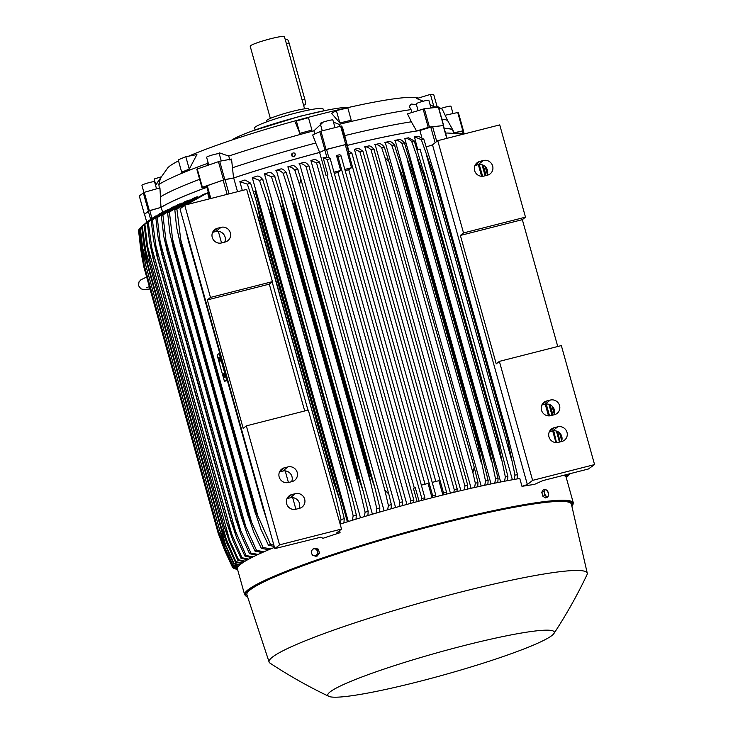 <?xml version="1.0" encoding="UTF-8"?>
<svg xmlns="http://www.w3.org/2000/svg" width="733" height="733" viewBox="0 0 733 733"><rect width="100%" height="100%" fill="white"/><g stroke="black" fill="none" stroke-linecap="round" stroke-linejoin="round"><path stroke-width="1.1" d="M453.535 132.884L463.43 130.731L458.308 112.387L445.133 115.255M453.535 132.875L463.43 130.731M453.223 131.738A155.048 15.228 164.4 0 0 453.104 130.465A155.048 15.228 164.4 0 0 444.198 128.293M347.36 145.363L341.468 126.003L342.513 127.377L347.36 145.363A155.048 15.228 164.4 0 1 416.573 130.987L429.446 127.066L443.428 125.563M233.561 177.982L224.811 179.594L219.689 161.242L231.536 159.07L233.561 177.982A155.048 15.228 164.4 0 1 319.661 152.418L326.057 149.495L346.59 144.346M160.967 207.384L149.367 210.673L144.245 192.33L159.95 187.877L160.967 207.384A155.048 15.228 164.4 0 1 205.808 187.675L202.381 187.263L224.811 179.594M144.52 214.265L149.367 210.673M206.898 187.309A154.773 15.201 -15.6 0 0 161.223 207.32L148.323 211.104L144.548 214.201M330.207 158.704L424.874 497.78L421.823 498.458L327.202 159.574L330.207 158.704L328.998 157.522L323.07 157.448L327.871 174.646L326.991 175.279A154.773 15.201 164.4 0 0 326.066 175.526L319.625 152.464A154.773 15.201 -15.6 0 0 233.699 177.972L223.125 180.08L206.587 185.953M319.625 152.464L324.82 149.944L327 157.751M421.787 137.337L419.881 130.529A154.773 15.201 -15.6 0 0 347.295 145.409L346.507 144.419L345.243 144.612L324.82 149.944M419.881 130.529L430.793 127.139L435.155 142.752M446.993 138.326L443.41 125.49L430.793 127.139M444.216 128.376A154.773 15.201 -15.6 0 1 452.976 130.868L453.553 132.939M346.507 144.419L348.688 152.217L347.369 152.84L351.519 167.72L348.752 169.699L435.805 481.462M348.862 153.948L351.922 153.27L446.534 492.155L443.538 493.025L348.862 153.948L347.369 152.84M348.661 150.925L351.922 153.27M348.725 150.696L348.706 152.4M443.19 494.931L443.538 493.025M432.204 482.378L438.902 480.674L442.897 495.004M348.752 169.699A154.773 15.201 164.4 0 0 345.151 170.597M344.831 169.424L351.519 167.72M435.769 495.142L432.717 495.92L337.968 156.587L336.484 155.515L339.828 154.663L341.028 155.808L435.769 495.142L435.649 496.827M337.968 156.587L341.028 155.808M432.397 497.652L432.717 495.92M336.484 155.515L340.662 170.487L337.959 172.429L425.012 484.211M421.347 485.145L428.045 483.441L432.039 497.744M337.959 172.429A154.773 15.201 164.4 0 0 334.303 173.364M333.973 172.191L340.662 170.487M424.874 497.78L424.746 499.631M327.202 159.574L323.07 157.448M421.448 500.502L421.823 498.458M326.991 175.279L414.319 488.059M417.123 501.647L413.439 488.48L415.254 487.61L419.029 501.143M326.066 175.526L327.871 174.646M446.534 492.155L446.397 494.134M257.228 176.103A154.773 15.201 164.4 0 0 252.308 177.652L348.312 521.53M269.213 172.42A154.773 15.201 164.4 0 0 264.466 173.868L360.489 517.782M280.977 168.911A154.773 15.201 164.4 0 0 276.378 170.267L372.41 514.209M292.549 165.557A154.773 15.201 164.4 0 0 288.069 166.84L384.11 510.8M303.948 162.35A154.773 15.201 164.4 0 0 299.568 163.569L395.6 507.529M319.46 161.966L413.861 500.062L410.846 500.602L316.564 162.928L319.46 161.966L315.172 159.281A154.773 15.201 164.4 0 0 310.884 160.445L406.916 504.405M233.699 177.972L237.529 191.698M250.585 183.131L256.257 201.062L259.931 218.177A179.658 17.647 164.4 0 0 258.657 218.571L247.369 184.139A175.013 17.189 164.4 0 1 250.585 183.131L245.005 179.988A154.773 15.201 164.4 0 0 239.856 181.665L242.311 190.479M253.389 191.835L255.166 191.579L347.369 521.823M247.369 184.139L239.856 181.665M259.931 218.177L333.845 482.9L339.636 499.695L344.253 518.625L343.905 522.922M256.587 212.295L334.083 489.864L258.657 218.571M332.571 483.304A179.658 17.647 -15.6 0 1 333.845 482.9M340.112 523.976L341.037 519.633A175.013 17.189 -15.6 0 1 344.253 518.625M341.037 519.633L334.083 489.864M256.907 203.527L338.903 497.194M316.564 162.928L310.884 160.445M306.073 166.712L308.813 165.676L402.692 501.913L399.769 502.316L306.073 166.712M303.599 162.424C305.175 162.02 307.081 163.312 309.299 166.309M306.495 167.151C303.746 164.256 301.29 163.102 299.101 163.679M295.17 170.404C292.357 167.481 289.837 166.336 287.602 166.95M300.842 179.054L297.68 169.103A175.013 17.189 164.4 0 0 294.712 169.946L299.522 184.533L300.842 179.054L388.802 494.106L384.807 489.983L299.522 184.533M292.21 165.631C293.805 165.209 295.729 166.501 297.992 169.506M388.802 494.106L391.358 504.606L391.129 508.794M387.665 509.774L388.389 505.44A175.013 17.189 -15.6 0 1 391.358 504.606M388.389 505.44L384.807 489.983M283.698 173.813C280.803 170.853 278.21 169.708 275.901 170.386M291.019 197.479L370.806 483.249L368.58 472.437L294.666 207.705A179.658 17.647 164.4 0 1 295.509 207.457L292.192 191.652L286.172 172.392A175.013 17.189 164.4 0 0 283.158 173.272M280.638 168.984C282.26 168.526 284.23 169.818 286.539 172.86M291.184 198.011L283.112 173.153M294.666 207.705L291.01 197.461M295.509 207.457L369.423 472.189L374.847 487.674L379.85 507.896L379.602 512.101M368.58 472.437A179.658 17.647 -15.6 0 1 369.423 472.189M376.066 513.127L376.826 508.766A175.013 17.189 -15.6 0 1 379.85 507.896M376.863 508.904L370.669 482.699M292.888 194.282L374.068 485.008M282.837 211.177L279.685 202.116L358.794 485.457L356.751 475.909L282.837 211.177A179.658 17.647 164.4 0 1 283.836 210.884L280.382 194.593L274.499 175.819A175.013 17.189 164.4 0 0 271.43 176.735L264.466 173.868M268.864 172.502C270.541 171.998 272.557 173.281 274.93 176.36M279.685 202.116L271.43 176.735M283.836 210.884L357.75 475.616L363.311 491.586L368.177 511.322L367.902 515.546M356.751 475.909A179.658 17.647 -15.6 0 1 357.75 475.616M364.283 516.628L365.098 512.239A175.013 17.189 -15.6 0 1 368.177 511.322M365.098 512.239L358.794 485.457M281.069 197.168L362.542 488.966M259.5 180.355L268.214 207.036L346.562 487.665L270.844 214.796A179.658 17.647 164.4 0 1 271.98 214.448L268.415 197.727L262.643 179.393A175.013 17.189 164.4 0 0 259.5 180.355L252.308 177.652M256.88 176.195C258.612 175.627 260.71 176.9 263.156 180.034M270.844 214.796L268.205 207.027M271.98 214.448L345.894 479.18L351.574 495.59L356.311 514.887L356.009 519.147M344.748 479.529A179.658 17.647 -15.6 0 1 345.894 479.18M352.289 520.293L353.178 515.849A175.013 17.189 -15.6 0 1 356.311 514.887M353.178 515.849L346.562 487.665M269.084 200.246L350.823 493.025M274.838 548.614L279.557 544.848L341.523 529.061L336.282 533.239L340.085 532.699A170.633 16.758 -15.6 0 0 323.024 538.297L320.788 537.188L274.838 548.614L179.997 208.923L184.716 205.158L246.682 189.371L272.447 281.628L269.295 284.138L304.708 410.975M184.716 205.158L210.472 297.424L272.447 281.628M221.54 242.944A7.66 7.422 -128.6 0 1 214.714 229.612A7.66 7.422 -128.6 0 1 217.444 228.265L221.054 227.34A7.66 7.422 -128.6 0 1 227.881 240.671A7.66 7.422 -128.6 0 1 225.15 242.018L221.54 242.944L218.333 231.326M224.729 242.128A7.66 7.422 51.4 0 0 215.814 231.527L212.616 232.334M341.523 529.061L308.3 410.059L246.334 425.855L243.182 428.365L207.329 299.925L210.472 297.424M207.329 299.925L269.295 284.138M246.334 425.855L279.557 544.848M295.894 509.243A7.66 7.422 -128.6 0 1 289.068 495.92A7.66 7.422 -128.6 0 1 291.789 494.564L295.408 493.648A7.66 7.422 -128.6 0 1 302.225 506.97A7.66 7.422 -128.6 0 1 299.504 508.326L295.894 509.243L292.678 497.634M288.426 482.506A7.66 7.422 -128.6 0 1 281.609 469.184A7.66 7.422 -128.6 0 1 284.331 467.828L287.941 466.912A7.66 7.422 -128.6 0 1 294.767 480.234A7.66 7.422 -128.6 0 1 292.046 481.59L288.426 482.506L285.219 470.898M291.624 481.691A7.66 7.422 51.4 0 0 282.7 471.09L279.502 471.905M299.082 508.427A7.66 7.422 51.4 0 0 290.158 497.826L286.969 498.642M272.145 281.866L307.961 410.15M399.082 506.558L399.769 502.316M402.692 501.913L402.49 505.614M410.343 503.47L410.846 500.602M413.861 500.062L413.696 502.563M155.708 216.006L150.577 219.323L144.135 224.793A175.013 17.189 164.4 0 1 144.887 224.298L147.525 246.16L229.456 539.598L238.564 559.792L245.189 561.185M144.245 192.33L139.288 195.922M155.552 185.357L160.39 178.531L158.841 184.487A150.402 14.77 164.4 0 1 207.384 163.459L208.053 162.442M158.768 183.956L159.446 188.775M189.261 169.085L181.674 172.182L178.22 159.803L185.806 156.706L196.92 154.581L189.261 169.085L185.806 156.706M296.379 120.972L308.474 117.701L311.928 130.08L299.834 133.342L295.536 122.713L296.379 120.972L299.834 133.342M418.231 98.112L417.92 98.011A131.262 12.892 164.4 0 0 318.543 114.678A131.262 12.892 164.4 0 0 188.702 156.156M178.513 160.875A131.262 12.892 164.4 0 0 169.424 166.327A131.262 12.892 164.4 0 0 167.793 167.848L155.497 185.147M217.545 153.756L219.561 152.895L228.714 156.074A150.402 14.77 164.4 0 1 313.962 130.767L323.207 122.118M228.559 155.561L229.96 160.151M143.897 192.431L141.909 185.284A6.56 0.641 -15.6 0 1 142.028 185.101A6.56 0.641 -15.6 0 1 148.772 182.709A6.56 0.641 -15.6 0 1 154.553 181.757L156.532 188.848M348.706 107.43A62.891 6.176 164.4 0 0 326.836 110.188A62.891 6.176 164.4 0 0 302.793 115.695A62.891 6.176 164.4 0 0 252.015 131.079A62.891 6.176 164.4 0 0 231.875 140.049M323.601 110.839L323.07 108.942A35.55 3.491 164.4 0 0 291.789 114.073A35.55 3.491 164.4 0 0 255.258 127.047A35.55 3.491 164.4 0 0 254.589 128.055L255.121 129.961M309.161 109.968L308.877 108.942A21.88 2.144 164.4 0 0 292 111.48A21.88 2.144 164.4 0 0 266.73 120.716L267.014 121.733M304.589 108.841L284.431 36.659A17.775 1.75 164.4 0 0 270.724 38.721A17.775 1.75 164.4 0 0 250.191 46.216L270.349 118.398M286.896 39.252A4.92 1.109 75.7 0 1 286.997 39.206A4.92 1.109 75.7 0 1 289.15 43.22L304.818 99.312A4.92 1.109 75.7 0 1 305.185 104.782A4.92 1.109 75.7 0 1 305.084 104.837A4.92 1.109 75.7 0 1 304.974 104.837M155.735 184.725L154.141 178.999L160.674 176.992M207.531 165.356L207.384 163.459M314.567 134.066L313.962 130.767M333.451 122.09L339.031 124.372L339.938 126.305M412.056 112.451L411.039 109.611A150.402 14.77 164.4 0 0 339.031 124.372M411.039 109.611L409.243 106.487L411.268 104.049L416.426 104.617M447.973 121.211L442.521 109.794A150.402 14.77 164.4 0 0 441.651 108.896A150.402 14.77 164.4 0 0 438.746 107.98M433.863 107.604A150.402 14.77 164.4 0 0 430.894 107.632M423.253 101.218L416.738 98.57L430.454 94.374L433.762 94.694L437.216 107.064L433.909 106.743L430.033 104.544M336.374 110.601L347.79 107.87L351.244 120.239L339.828 122.97L331.591 113.34L336.374 110.601L339.828 122.97M430.454 94.374L433.909 106.743M199.633 179.319A152.583 14.99 164.4 0 0 160.719 196.71M219.689 161.242L196.792 169.14L201.951 187.446M208.749 164.934L206.605 157.256A6.56 0.641 -15.6 0 1 209.436 155.9A6.56 0.641 -15.6 0 1 215.841 154.095A6.56 0.641 -15.6 0 1 219.249 153.728L221.265 160.958M319.661 152.418L315.74 143.017A152.583 14.99 164.4 0 0 232.691 167.674M315.74 143.017L312.689 134.973L320.935 131.152L341.468 126.003M322.263 130.813L320.229 123.52A6.56 0.641 -15.6 0 1 327.807 120.753A6.56 0.641 -15.6 0 1 332.874 119.992L334.981 127.569M416.573 130.987L411.35 121.788A152.583 14.99 164.4 0 0 344.748 135.623M411.35 121.788L407.493 113.872L424.325 108.722L438.361 107.192M418.085 110.573L416.207 103.848A6.56 0.641 -15.6 0 1 420.623 101.969A6.56 0.641 -15.6 0 1 427.797 100.256A6.56 0.641 -15.6 0 1 428.851 100.32L430.977 107.943M453.104 130.465L447.955 121.174A152.583 14.99 164.4 0 0 441.871 119.149M463.393 130.712L458.308 112.387M440.945 108.475A6.56 0.641 -15.6 0 1 447.451 106.615A6.56 0.641 -15.6 0 1 450.969 106.23L453.003 113.505M292.082 154.196L291.578 154.361A2.236 2.217 -34.7 0 1 294.996 153.389L294.483 153.518L295.417 154.636L294.098 156.889L292.091 156.193L292.082 154.196A1.86 1.851 145.3 0 0 292.11 156.211M295.17 154.104A1.86 1.851 145.3 0 0 294.483 153.518L295.417 154.636M566.252 477.614L568.157 475.809A175.013 17.189 -15.6 0 1 567.773 476.212L566.27 477.659M142.935 225.388L140.296 227.853A175.013 17.189 164.4 0 0 139.911 228.265L142.596 250.09M140.296 227.853L142.715 248.212L145.574 264.567A179.658 17.647 164.4 0 0 145.555 264.586L219.534 529.583L145.555 264.586L142.587 250.017M239.654 565.134L233.58 563.759L224.527 543.529L219.469 529.318A179.658 17.647 -15.6 0 1 219.488 529.29L225.462 544.573L233.964 563.356L240.158 564.685M145.574 264.567L219.488 529.29M142.715 248.212L225.462 544.573M149.028 220.477L142.239 226.167A175.013 17.189 164.4 0 0 141.945 226.396A175.013 17.189 164.4 0 0 141.661 226.616L147.278 221.733M142.239 226.167L147.434 262.9L144.245 247.662L141.661 226.616M241.624 563.54L235.339 562.119L226.598 542.631L221.348 527.623L235.907 561.661L242.33 563.036M147.251 262.359L221.348 527.623M235.339 562.119A175.013 17.189 -15.6 0 1 235.614 561.89A175.013 17.189 -15.6 0 1 235.907 561.661M144.768 247.241L227.12 542.209M153.6 217.289L144.887 224.298M147.516 246.096L150.027 261.021A179.658 17.647 164.4 0 0 149.981 261.058L146.6 245.115L144.135 224.793M149.981 261.058L223.895 525.781A179.658 17.647 -15.6 0 1 223.941 525.753L229.456 539.598M150.027 261.021L223.941 525.753M244.272 561.753L237.804 560.296L229.347 541.485L223.895 525.781M237.804 560.296A175.013 17.189 -15.6 0 1 238.564 559.792M161.223 207.32L162.552 212.094M220.257 353.141L219.204 353.407L226.515 379.621L227.578 379.355M227.871 380.418L224.417 381.297L226.515 379.621M224.417 381.297L217.105 355.084L219.204 353.407M223.492 373.381A2.19 0.495 75.7 0 1 223.538 373.354A2.19 0.495 75.7 0 1 224.527 375.25A2.19 0.495 75.7 0 1 224.665 377.577A2.19 0.495 75.7 0 1 224.619 377.596A2.19 0.495 75.7 0 1 223.629 375.708A2.19 0.495 75.7 0 1 223.492 373.381M218.956 357.127A2.19 0.495 75.7 0 1 219.002 357.108A2.19 0.495 75.7 0 1 219.992 358.996A2.19 0.495 75.7 0 1 220.129 361.323A2.19 0.495 75.7 0 1 220.083 361.351A2.19 0.495 75.7 0 1 219.094 359.454A2.19 0.495 75.7 0 1 218.956 357.127M340.085 532.699L339.516 530.655M347.295 145.409L348.853 150.98M521.978 486.345L527.357 484.55L532.598 480.372L594.573 464.585L588.416 468.992L542.841 480.61L534.412 484.431A170.633 16.758 -15.6 0 0 521.978 486.345L519.789 478.484A170.633 16.758 164.4 0 0 434.55 497.102A170.633 16.758 164.4 0 0 340.149 524.113M571.942 506.549L573.343 502.994L566.169 477.302A170.633 16.758 164.4 0 0 563.466 475.35M457.181 488.801L454.277 489.754L359.885 151.667L362.899 151.117L457.181 488.801L456.998 491.559M453.837 492.319L454.277 489.754M467.672 485.017L464.924 486.052L371.045 149.816L373.967 149.413L467.672 485.017L467.452 489.113M464.319 489.836L464.924 486.052M474.645 487.472L475.323 483.203A175.013 17.189 -15.6 0 1 477.98 482.616L477.733 486.785M475.323 483.203L472.904 472.675L384.935 157.622L388.939 161.746L474.214 467.196L477.98 482.616M474.214 467.196L472.904 472.675M384.935 157.622L381.655 147.709A175.013 17.189 164.4 0 1 384.312 147.113L388.939 161.746M484.806 485.246L485.512 480.967A175.013 17.189 -15.6 0 1 488.132 480.408L487.857 484.595M485.512 480.967L477.87 444.555A179.658 17.647 -15.6 0 1 478.603 444.4L481.838 454.955M481.691 454.414L488.16 480.536M402.05 169.186L404.689 179.667A179.658 17.647 164.4 0 0 403.956 179.823L477.87 444.555M404.689 179.667L478.603 444.4M403.645 174.921L480.197 449.109M403.956 179.823L398.954 167.042L391.834 145.473A175.013 17.189 164.4 0 1 394.455 144.914M394.418 144.786L402.206 169.717M397.368 162.332L481.352 463.128M494.784 483.157L495.526 478.869A175.013 17.189 -15.6 0 1 498.101 478.347L497.799 482.552M495.526 478.869L487.885 442.457A179.658 17.647 -15.6 0 1 488.728 442.283L498.101 478.347M413.971 177.725L401.849 143.375A175.013 17.189 164.4 0 1 404.433 142.843L414.814 177.551A179.658 17.647 164.4 0 0 413.971 177.725L487.885 442.457M414.814 177.551L488.728 442.283M414.017 174.088L489.864 445.728M407.264 159.821L491.486 461.433M504.561 481.224L505.349 476.917A175.013 17.189 -15.6 0 1 507.896 476.432L507.538 480.665M505.349 476.917L497.725 440.496A179.658 17.647 -15.6 0 1 498.651 440.313L507.896 476.432M408.611 137.822L414.218 140.928L424.737 175.581A179.658 17.647 164.4 0 0 423.811 175.764L497.725 440.496M424.737 175.581L498.651 440.313M424.251 173.556L499.301 442.347M423.811 175.764L411.68 141.414A175.013 17.189 164.4 0 1 414.218 140.928M417.004 157.503L501.418 459.829M553.937 633.504C566.325 614.666 577.357 595.04 587.041 574.626A165.163 16.218 164.4 0 0 587.261 573.206L571.401 504.176A168.443 16.547 164.4 0 0 441.449 523.646A168.443 16.547 164.4 0 0 246.92 594.775L269.103 662.036A165.163 16.218 164.4 0 0 270.028 663.136C288.884 675.579 308.492 686.647 328.851 696.35A117.582 11.545 164.4 0 0 418.488 681.663A117.582 11.545 164.4 0 0 553.937 633.504A117.582 11.545 164.4 0 0 463.604 645.709A117.582 11.545 164.4 0 0 328.851 696.35M587.261 573.206A165.163 16.218 164.4 0 0 459.848 592.301A165.163 16.218 164.4 0 0 269.103 662.036M541.742 492.255L543.813 491.541L544.619 493.419A3.555 1.869 -109.1 0 1 544.738 490.359A3.555 1.869 -109.1 0 1 545.563 489.791A3.555 1.869 -109.1 0 1 546.635 490.139L545.16 489.351L543.08 490.075L541.742 492.255L542.841 496.195L545.279 497.936L547.359 497.221L548.284 496.039A3.555 1.869 -109.1 0 1 547.459 496.608A3.555 1.869 -109.1 0 1 546.387 496.259A3.555 1.869 -109.1 0 1 544.619 493.419L544.912 495.471L547.359 497.221M542.841 496.195L544.912 495.471M548.403 492.979A3.555 1.869 -109.1 0 1 548.284 496.039L548.403 492.979L546.635 490.139A3.555 1.869 -109.1 0 1 548.403 492.979M545.16 489.351L543.813 491.541M514.126 479.455L514.978 475.121A175.013 17.189 -15.6 0 1 517.471 474.682L517.058 478.942M514.978 475.121L507.364 438.691A179.658 17.647 -15.6 0 1 508.363 438.508L517.471 474.682M433.45 173.959L421.301 139.627L414.447 136.824L418.277 136.21L423.802 139.178L434.449 173.785A179.658 17.647 164.4 0 0 433.45 173.959L507.364 438.691M434.449 173.785L508.363 438.508M426.56 155.405L511.139 458.317M434.348 173.382L508.482 438.911M423.802 139.178A175.013 17.189 164.4 0 0 421.301 139.627M414.447 136.824L417.755 149.789M417.141 149.99L420.036 149.028L512.385 479.767M412.312 142.028C409.326 139.032 406.659 137.905 404.286 138.629M408.73 137.804L404.763 138.51L500.666 481.984M398.633 139.682C400.383 139.096 402.499 140.369 404.973 143.512M398.99 139.591A154.773 15.201 164.4 0 0 395.114 140.342L491.046 483.927M402.371 143.888C399.494 140.938 396.919 139.792 394.638 140.452M388.792 141.625C390.478 141.102 392.522 142.385 394.904 145.473M389.141 141.533A154.773 15.201 164.4 0 0 385.228 142.349L481.187 486.034M392.274 145.913C389.48 142.999 386.978 141.845 384.761 142.449M378.741 143.732C380.381 143.265 382.369 144.548 384.688 147.599M379.089 143.65A154.773 15.201 164.4 0 0 375.14 144.511L471.117 488.27M382.03 148.093C379.3 145.207 376.844 144.044 374.682 144.612M368.507 145.986C370.119 145.555 372.052 146.857 374.325 149.871M368.855 145.922A154.773 15.201 164.4 0 0 364.86 146.829L460.865 490.643M371.64 150.421C368.956 147.553 366.537 146.389 364.402 146.93M359.885 151.667L354.406 149.285A154.773 15.201 164.4 0 1 358.446 148.323L362.899 151.117M354.406 149.285L450.419 493.153M139.93 228.522L139.068 229.365A175.013 17.189 164.4 0 0 138.876 229.722L141.671 252.409M139.068 229.365L141.377 249.064L144.419 266.052A179.658 17.647 164.4 0 0 144.392 266.097L141.671 252.39M144.419 266.052L218.333 530.784L224.481 546.699L232.746 564.859L238.656 566.142M238.335 566.527L232.544 565.216L223.134 544.188L218.306 530.829L144.392 266.097M141.377 249.064L144.584 260.563M220.77 533.413L224.481 546.699M138.922 230.345L138.574 230.684A175.013 17.189 164.4 0 0 138.574 230.996L141.478 254.635L143.97 267.417A179.658 17.647 164.4 0 1 143.97 267.362L217.884 532.094L224.197 548.596L232.251 566.178L237.767 567.379M138.574 230.684L140.773 249.788L143.97 267.362M237.611 567.699L232.242 566.49L222.438 544.582L217.884 532.149L143.97 267.417M140.773 249.788L141.936 253.966M222.557 542.713L224.197 548.596M144.227 268.351L218.177 533.212L224.628 550.236L232.508 567.305L237.419 568.387M237.41 568.625L232.7 567.571A175.013 17.189 -15.6 0 1 232.508 567.305M224.399 549.393L224.628 550.236M233.296 567.727L237.474 569.101L244.639 594.765L247.681 597.083M237.51 569.239L233.964 568.442A175.013 17.189 -15.6 0 1 233.552 568.24M235.357 568.781L237.565 569.44L235.595 568.991A175.013 17.189 -15.6 0 1 235.44 568.955M181.995 202.995L162.9 214.925A175.013 17.189 164.4 0 0 161.352 215.63L177.01 205.093L179.842 203.847M189.316 200.027L169.424 212.066A175.013 17.189 164.4 0 0 167.637 212.836L184.743 201.758L188.005 200.411M197.809 196.765L176.882 208.969A175.013 17.189 164.4 0 0 174.839 209.803L193.42 198.24L197.223 196.746M209.272 198.9L207.586 192.843A154.773 15.201 164.4 0 0 205.231 193.714A154.773 15.201 164.4 0 0 203.362 194.41L205.231 193.714M167.353 251.85L241.267 516.582A179.658 17.647 -15.6 0 1 241.688 516.38L245.757 526.56L165.97 240.791L167.775 251.657A179.658 17.647 164.4 0 0 167.353 251.85L163.752 236.31L161.352 215.63M162.891 214.787L166.061 241.34M167.775 251.657L241.688 516.38M262.203 552.581L255.02 551.124L247.323 534.494L241.267 516.582M245.546 526.037L256.632 550.547M255.02 551.124A175.013 17.189 -15.6 0 1 256.577 550.419L264.082 551.757M174.839 206.12L157.238 217.564A175.013 17.189 164.4 0 0 155.9 218.214L172.53 207.127M160.197 242.266L162.185 254.287A179.658 17.647 164.4 0 0 161.883 254.433L158.016 236.759L155.9 218.214M157.238 217.564L160.197 242.284L240.598 530.243L250.906 553.067L258.163 554.423M161.883 254.433L235.797 519.166A179.658 17.647 -15.6 0 1 236.099 519.019L240.598 530.243M162.185 254.287L236.099 519.019M256.55 555.183L249.568 553.717L241.102 535.09L235.797 519.166M249.568 553.717A175.013 17.189 -15.6 0 1 250.906 553.067M168.022 209.326L152.363 220.001A175.013 17.189 164.4 0 0 151.227 220.596L165.869 210.362M152.363 220.001L157.384 256.724A179.658 17.647 164.4 0 0 157.192 256.825L153.463 239.673L151.227 220.596M157.192 256.825L231.106 521.557A179.658 17.647 -15.6 0 1 231.298 521.456L246.041 555.495L253.077 556.878M157.384 256.724L231.298 521.456M251.712 557.575L244.904 556.1L236.896 538.471L231.106 521.557M244.904 556.1A175.013 17.189 -15.6 0 1 246.041 555.495M155.222 243.677L236.182 533.633M161.727 212.561L148.258 222.246A175.013 17.189 164.4 0 0 147.315 222.786L159.657 213.66M148.258 222.246L153.344 258.969A179.658 17.647 164.4 0 0 153.234 259.033L149.669 242.458L147.315 222.786M153.234 259.033L227.148 523.756A179.658 17.647 -15.6 0 1 227.257 523.692L241.936 557.74L248.762 559.132M153.344 258.969L227.257 523.692M247.626 559.765L240.992 558.289L232.773 540.093L227.148 523.756M240.992 558.289A175.013 17.189 -15.6 0 1 241.936 557.74M151.007 244.969L232.471 536.748M172.585 239.196L174.197 248.808A179.658 17.647 164.4 0 0 173.629 249.055L169.864 232.865L167.637 212.836M169.424 212.066L172.585 239.215L251.694 522.556L263.101 547.56L270.898 548.843M173.629 249.055L247.543 513.787A179.658 17.647 -15.6 0 1 248.111 513.54L251.694 522.556M174.197 248.808L248.111 513.54M268.727 549.759L261.315 548.33L253.719 532.112L247.543 513.787M261.315 548.33A175.013 17.189 -15.6 0 1 263.101 547.56M176.882 208.969L181.527 245.738A179.658 17.647 164.4 0 0 180.785 246.041L176.571 227.12L174.839 209.803M180.785 246.041L254.699 510.764A179.658 17.647 -15.6 0 1 255.441 510.461L270.559 544.472L273.849 545.086M181.527 245.738L255.441 510.461M274.224 546.424L268.516 545.306L260.985 529.446L254.699 510.764M268.516 545.306A175.013 17.189 -15.6 0 1 270.559 544.472M180.126 237.547L258.474 518.176M207.586 192.843L186.457 204.718M183.342 206.257L203.243 194.456M189.389 242.586A179.658 17.647 164.4 0 0 188.922 242.77L185.302 227.936M188.922 242.77L219.772 353.269M227.386 380.537L262.835 507.502A179.658 17.647 -15.6 0 1 263.303 507.318M267.499 522.327L262.835 507.502M274.49 547.368A170.633 16.758 164.4 0 0 237.474 569.083M315.776 556.228L317.151 556.072L319.46 553.113L318.36 549.182L314.952 548.202L313.577 548.357L312.258 549.86A3.555 3.005 83.4 0 1 313.559 548.907A3.555 3.005 83.4 0 1 315.108 548.87A3.555 3.005 83.4 0 1 317.362 551.326A3.555 3.005 83.4 0 1 316.757 554.771A3.555 3.005 83.4 0 1 315.456 555.724A3.555 3.005 83.4 0 1 313.907 555.761A3.555 3.005 83.4 0 1 311.653 553.305L312.368 555.257L315.776 556.228L318.085 553.278L316.986 549.338L313.577 548.357M311.268 551.317L311.653 553.305A3.555 3.005 83.4 0 1 312.258 549.86L311.268 551.317M319.46 553.113L318.085 553.278M318.36 549.182L316.986 549.338M426.322 146.93L432.507 144.859L527.357 484.55M594.573 464.585L561.341 345.582L499.375 361.378L496.223 363.88L460.37 235.449L463.513 232.938L525.488 217.151L522.336 219.662L557.749 346.498M432.507 144.859L437.757 140.681L463.513 232.938M499.375 361.378L532.598 480.372M558.225 442.393A7.66 7.422 -128.6 0 1 551.408 429.071A7.66 7.422 -128.6 0 1 554.13 427.724L557.749 426.798A7.66 7.422 -128.6 0 1 564.566 440.121A7.66 7.422 -128.6 0 1 561.845 441.477L558.225 442.393M550.767 415.666A7.66 7.422 -128.6 0 1 543.941 402.335A7.66 7.422 -128.6 0 1 546.662 400.988L550.281 400.062A7.66 7.422 -128.6 0 1 557.098 413.394A7.66 7.422 -128.6 0 1 554.377 414.741L550.767 415.666M553.956 414.851A7.66 7.422 51.4 0 0 545.031 404.24L541.843 405.056M561.423 441.587A7.66 7.422 51.4 0 0 552.499 430.977L549.301 431.792M460.37 235.449L522.336 219.662M437.757 140.681L499.723 124.894L525.488 217.151M483.872 176.094A7.66 7.422 -128.6 0 1 477.055 162.772A7.66 7.422 -128.6 0 1 479.776 161.416L483.395 160.5A7.66 7.422 -128.6 0 1 490.212 173.822A7.66 7.422 -128.6 0 1 487.491 175.178L483.872 176.094M487.069 175.279A7.66 7.422 51.4 0 0 478.145 164.678L474.957 165.493M566.123 477.156L569.193 474.352A175.013 17.189 -15.6 0 1 568.991 474.709L566.178 477.32M464.878 133.773L457.282 133.012L464.475 133.635M486.721 168.462L486.959 169.213A179.658 17.647 164.4 0 0 486.758 169.167L486.217 167.674M554.588 412.102L553.323 407.557M487.702 172.539L486.758 169.167M486.959 169.213L487.702 171.861M553.672 408.144L554.588 411.433M485.127 166.464L487.372 174.481M552.013 406.027L554.258 414.053M559.481 432.763L561.725 440.79M561.881 440.212L560.736 434.22M561.066 434.761L562.037 439.113M457.282 133.012L453.901 132.948M483.029 165.099L484.201 168.718A179.658 17.647 164.4 0 0 483.89 168.691L482.479 164.879M556.384 431.041L559.306 441.523L557.227 431.334M552.709 415.162L549.759 404.598M485.823 175.599L483.89 168.691M557.804 433.414A179.658 17.647 -15.6 0 1 558.115 433.45L560.003 441.944M484.201 168.718L486.107 175.526M550.107 404.753L552.994 415.098M557.575 431.49L558.115 433.45M482.03 164.742L485.118 175.783M548.916 404.304L552.004 415.345M559.407 442.1L559.306 441.523M463.476 134.13L447.533 133.03L463.98 134.002M479.199 164.494L482.662 176.296M546.25 404.039L549.548 415.868M553.717 430.775L556.494 442.622M552.691 430.931L555.156 439.745L553.278 430.821M549.109 415.886L545.81 404.094M482.222 176.323L478.576 164.586M553.937 433.194A179.658 17.647 -15.6 0 1 554.395 433.203M480.481 168.48A179.658 17.647 164.4 0 0 480.023 168.471M564.639 475.79L565.995 474.709M566.792 474.508L565.006 475.983M565.665 476.477L568.432 474.086M568.89 473.967L565.839 476.679M447.533 133.03L445.545 133.131M478.347 164.632L481.599 176.314M545.233 404.195L548.495 415.877M555.651 442.585L555.156 439.745M443.144 125.471L446.754 138.39M345.243 144.612L347.534 152.803M326.551 149.376L328.833 157.568M221.054 227.34L215.814 231.527M217.444 228.265L212.79 231.967M287.941 466.912L282.7 471.09M284.331 467.828L279.676 471.539M295.408 493.648L290.158 497.826M291.789 494.564L287.144 498.266M225.04 179.567L229.035 193.869M223.125 180.08L227.111 194.355M207.219 185.586L210.82 198.506M149.77 210.573L151.951 218.379M148.323 211.104L150.613 219.304M144.52 214.137L146.756 222.136L144.493 214.183M304.818 99.312L302.097 100.009M289.15 43.22L286.429 43.916M144.401 214.219L139.27 195.876L144.374 214.256M148.396 211.031L143.274 192.687M202.381 187.263L197.259 168.911M223.538 179.933L218.407 161.59M324.902 149.88L319.78 131.528M326.057 149.495L320.935 131.152M345.747 144.483L340.625 126.131M428.228 127.359L423.106 109.006M429.446 127.066L424.325 108.722M443.447 125.435L438.325 107.082M462.844 130.795L457.722 112.451M462.441 130.905L463.155 133.461M573.343 502.994A170.633 16.758 164.4 0 0 441.724 522.794A170.633 16.758 164.4 0 0 244.639 594.765M571.914 506.439A170.093 16.703 164.4 0 0 441.77 523.399A170.093 16.703 164.4 0 0 247.644 596.974M432.617 126.699L436.74 141.487M550.281 400.062L545.031 404.24M546.662 400.988L542.017 404.689M557.749 426.798L552.499 430.977M554.13 427.724L549.484 431.425M483.395 160.5L478.145 164.678M479.776 161.416L475.131 165.127M149.99 288.994L143.659 289.599L140.892 288.775L138.555 285.733L138.977 281.921L140.919 279.777L146.646 277.019M146.646 287.785L149.303 286.557M256.257 201.062L339.636 499.695M292.192 191.652L374.847 487.674M280.382 194.593L363.311 491.586M268.415 197.727L351.574 495.59M206.514 185.935L210.078 198.698M252.015 131.079L299.916 116.272L326.836 110.188M305.084 104.837L303.572 105.222M286.997 39.206L285.265 39.646M441.651 108.896L436.978 106.203M201.914 187.483L196.792 169.14M443.621 125.444L438.499 107.091M463.311 130.804L464.09 133.58M149.706 260.206L224.124 526.715M402.884 172.072L481.05 452.004M413.256 171.229L490.707 448.633M423.491 170.679L500.153 445.261M433.579 170.477L509.343 441.852M166.748 249.825L241.817 518.68M161.361 252.693L236.273 520.989M156.752 255.377L231.5 523.087M152.876 257.879L227.45 524.993M172.951 246.755L248.166 516.169M180.034 243.466L255.405 513.412M188.097 239.938L219.735 353.269M227.358 380.546L263.614 510.415"/></g></svg>
